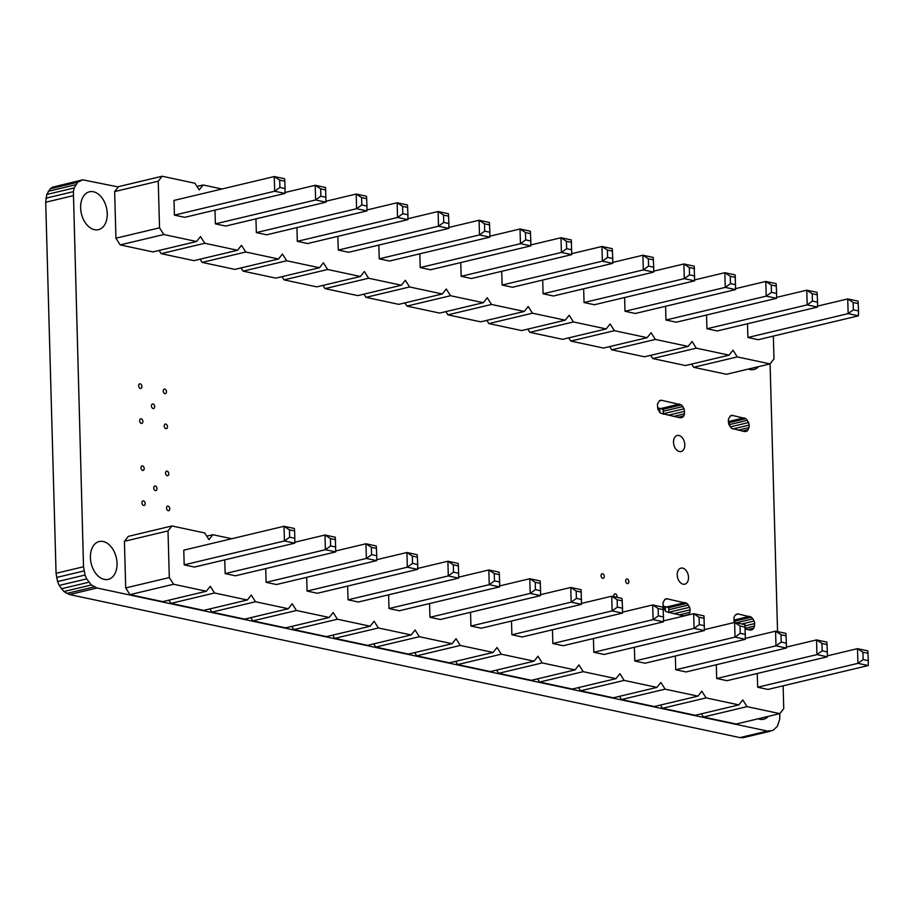 <?xml version="1.0" encoding="UTF-8"?>
<svg xmlns="http://www.w3.org/2000/svg" width="914" height="914" viewBox="0 0 914 914"><rect width="100%" height="100%" fill="white"/><g stroke="black" fill="none" stroke-linecap="round" stroke-linejoin="round"><path stroke-width="1.37" d="M663.301 414.236L663.187 410.215A12.727 2.868 178.4 0 0 659.737 408.364L659.417 408.295A12.727 2.868 178.4 0 0 657.589 407.975M668.842 612.734L668.717 608.484A12.727 2.868 178.4 0 0 665.278 606.633L665.392 610.94M663.084 606.245A12.727 2.868 178.4 0 1 664.946 606.565L665.278 606.633M729.521 425.81L729.475 424.05A9.186 2.068 178.4 0 0 728.561 423.193M735.016 622.514L735.016 622.32A9.186 2.068 178.4 0 0 734.045 621.44M231.756 538.734L212.905 534.713L208.975 539.66L204.713 532.965L171.935 525.961L168.005 530.92L169.307 577.557L173.569 584.252L206.335 591.244L210.277 586.297L214.527 592.992L247.306 599.995L251.236 595.037L255.497 601.743L288.264 608.735L292.194 603.777L296.456 610.483L329.223 617.476L333.164 612.517L337.415 619.224L370.193 626.216L374.123 621.257L378.385 627.964L411.151 634.956L415.082 629.997L419.343 636.704L452.11 643.696L456.052 638.737L460.302 645.444L493.08 652.436L497.01 647.478L501.272 654.184L534.039 661.176L537.969 656.229L542.231 662.924L574.997 669.916L578.939 664.969L583.201 671.664L615.967 678.656L619.898 673.709L624.159 680.404L656.926 687.408L660.856 682.45L665.118 689.156L697.896 696.148L701.826 691.19L706.088 697.896L738.855 704.888L742.785 699.93L747.046 706.636L779.813 713.628L783.744 708.67L783.115 685.831M171.935 525.961L128.337 536.358L124.407 541.305L125.709 587.942L129.959 594.648L162.738 601.641L206.335 591.244M168.884 600.167L170.929 603.389L203.696 610.381L247.306 599.995M209.843 608.918L211.888 612.129L244.655 619.121L288.264 608.735M250.813 617.658L252.858 620.869L285.625 627.861L329.223 617.476M291.772 626.398L293.817 629.609L326.584 636.601L370.193 626.216M332.742 635.139L334.775 638.349L367.554 645.341L411.151 634.956M373.7 643.879L375.745 647.089L408.512 654.081L452.11 643.696M414.659 652.619L416.704 655.829L449.471 662.821L493.08 652.436M455.629 661.359L457.663 664.569L490.441 671.573L534.039 661.176M496.588 670.099L498.633 673.321L531.4 680.313L574.997 669.916M537.546 678.839L539.591 682.061L572.358 689.053L615.967 678.656M578.516 687.579L580.55 690.801L613.328 697.793L656.926 687.408M619.475 696.331L621.52 699.541L654.287 706.533L697.896 696.148M660.434 705.071L662.479 708.281L695.246 715.274L738.855 704.888M701.404 713.811L703.437 717.022L736.216 724.014L779.813 713.628M306.693 577.328L307.07 591.072L317.398 593.277L417.652 569.388L417.709 564.509L412.545 563.412L407.324 567.194L417.652 569.388M266.111 582.332L366.365 558.443L376.682 560.648L276.428 584.537L266.111 582.332L265.723 568.588M347.651 586.068L348.04 599.812L358.357 602.018L458.611 578.128L458.668 573.261L453.515 572.153L448.294 575.934L458.611 578.128M511.497 621.029L511.886 634.784L522.202 636.978L622.457 613.1L622.525 608.221L617.361 607.125L612.14 610.895L622.457 613.1M429.58 603.548L429.957 617.293L440.285 619.498L540.54 595.62L540.597 590.741L535.433 589.633L530.211 593.414L540.54 595.62M470.539 612.289L470.927 626.044L481.244 628.238L581.498 604.36L581.087 589.667L570.77 587.462L571.181 602.155L581.498 604.36M388.998 608.553L489.253 584.674L499.57 586.879L399.315 610.758L388.998 608.553L388.61 594.808M757.272 673.481L757.66 687.225L767.977 689.43L868.231 665.541L868.3 660.673L863.136 659.565L857.915 663.347L868.231 665.541M716.313 664.741L716.702 678.485L727.018 680.69L827.273 656.8L827.341 651.933L822.177 650.825L816.956 654.607L827.273 656.8M675.355 656.001L675.732 669.745L686.06 671.95L786.314 648.06L786.371 643.182L781.219 642.085L775.986 645.855L786.314 648.06M552.467 629.769L552.844 643.525L563.173 645.73L663.427 621.84L663.484 616.961L658.331 615.865L653.099 619.635L663.427 621.84M593.426 638.52L593.814 652.265L604.131 654.47L704.386 630.58L703.974 615.899L693.657 613.694L694.069 628.375L704.386 630.58M634.385 647.261L634.773 661.005L645.09 663.21L745.344 639.32L744.933 624.639L734.616 622.434L735.027 637.115L745.344 639.32M184.182 564.852L284.437 540.962L284.026 526.281L289.452 529.846L294.616 530.943L294.354 528.475L284.026 526.281L183.771 550.159L184.182 564.852L194.511 567.057L294.754 543.167L294.822 538.289L289.658 537.192L284.437 540.962L294.754 543.167M224.764 559.848L225.141 573.592L235.469 575.797L335.724 551.907L335.312 537.226L324.996 535.021L325.395 549.702L335.724 551.907M703.437 717.022L747.046 706.636M662.479 708.281L706.088 697.896M621.52 699.541L665.118 689.156M580.55 690.801L624.159 680.404M539.591 682.061L583.201 671.664M498.633 673.321L542.231 662.924M457.663 664.569L501.272 654.184M416.704 655.829L460.302 645.444M375.745 647.089L419.343 636.704M334.775 638.349L378.385 627.964M293.817 629.609L337.415 619.224M252.858 620.869L296.456 610.483M211.888 612.129L255.497 601.743M206.758 536.175L212.905 534.713M170.929 603.389L214.527 592.992M124.407 541.305L168.005 530.92M129.959 594.648L173.569 584.252M125.709 587.942L169.307 577.557M307.07 591.072L407.324 567.194L406.913 552.502L417.241 554.707L417.709 564.509M376.694 559.699L406.913 552.502L412.34 556.066L417.504 557.174M335.735 550.959L365.954 543.761L366.365 558.443L371.587 554.672L376.751 555.769L376.682 560.648M371.587 554.672L371.381 547.326L365.954 543.761L376.271 545.966L376.751 555.769M348.04 599.812L448.294 575.934L447.883 561.242L458.2 563.447L458.668 573.261M417.664 568.439L447.883 561.242L453.31 564.806L458.474 565.915M511.886 634.784L612.14 610.895L611.729 596.214L622.046 598.407L622.525 608.221M581.51 603.411L611.729 596.214L617.156 599.778L622.32 600.875M429.957 617.293L530.211 593.414L529.8 578.722L540.128 580.927L540.597 590.741M499.581 585.931L529.8 578.722L535.238 582.298L540.391 583.395M540.551 594.671L570.77 587.462L576.197 591.038L581.361 592.135M470.927 626.044L571.181 602.155L576.403 598.384L581.567 599.481M458.622 577.18L488.841 569.982L489.253 584.674L494.474 580.893L499.638 582.001L499.57 586.879M494.474 580.893L494.268 573.558L488.841 569.982L499.158 572.187L499.638 582.001M757.66 687.225L857.915 663.347L857.503 648.654L867.832 650.859L868.3 660.673M827.284 655.852L857.503 648.654L862.93 652.23L868.094 653.327M716.702 678.485L816.956 654.607L816.545 639.914L826.862 642.119L827.341 651.933M786.326 647.112L816.545 639.914L821.972 643.479L827.136 644.587M675.732 669.745L775.986 645.855L775.575 631.174L785.903 633.379L786.371 643.182M745.356 638.372L775.575 631.174L781.013 634.739L786.166 635.847M552.844 643.525L653.099 619.635L652.687 604.954L663.016 607.147L663.484 616.961M622.468 612.151L652.687 604.954L658.126 608.518L663.278 609.615M663.438 620.892L693.657 613.694L699.084 617.258L704.248 618.355M593.814 652.265L694.069 628.375L699.29 624.605L704.454 625.702M704.397 629.632L734.616 622.434L740.043 625.999L745.207 627.107M634.773 661.005L735.027 637.115L740.249 633.345L745.413 634.442M294.776 542.219L324.996 535.021L330.422 538.586L335.575 539.683M225.141 573.592L325.395 549.702L330.628 545.932L335.781 547.029M412.34 556.066L412.545 563.412M371.381 547.326L376.545 548.434M453.31 564.806L453.515 572.153M617.156 599.778L617.361 607.125M535.238 582.298L535.433 589.633M576.197 591.038L576.403 598.384M494.268 573.558L499.432 574.655M862.93 652.23L863.136 659.565M821.972 643.479L822.177 650.825M781.013 634.739L781.219 642.085M658.126 608.518L658.331 615.865M699.084 617.258L699.29 624.605M740.043 625.999L740.249 633.345M294.616 530.943L294.822 538.289M289.452 529.846L289.658 537.192M330.422 538.586L330.628 545.932M221.988 189.004L203.137 184.982L199.206 189.929L194.945 183.234L162.166 176.242L158.236 181.189L159.539 227.826L163.8 234.521L196.567 241.513L200.509 236.566L204.759 243.261L237.537 250.265L241.467 245.306L245.729 252.013L278.496 259.005L282.426 254.046L286.688 260.753L319.454 267.745L323.396 262.786L327.646 269.493L360.424 276.485L364.355 271.527L368.616 278.233L401.383 285.225L405.313 280.267L409.575 286.973L442.342 293.965L446.283 289.007L450.533 295.713L483.312 302.705L487.242 297.758L491.504 304.453L524.27 311.446L528.201 306.498L532.462 313.194L565.229 320.186L569.171 315.239L573.421 321.934L606.199 328.937L610.129 323.979L614.391 330.685L647.158 337.677L651.088 332.719L655.349 339.425L688.116 346.417L692.058 341.459L696.319 348.165L729.086 355.158L733.017 350.199L737.278 356.906L770.045 363.898L773.975 358.939L773.347 336.101M162.166 176.242L118.569 186.627L114.638 191.574L115.941 238.211L120.191 244.918L152.969 251.91L196.567 241.513M159.116 250.436L161.161 253.658L193.928 260.65L237.537 250.265M200.075 259.188L202.12 262.398L234.887 269.39L278.496 259.005M241.045 267.928L243.09 271.138L275.857 278.13L319.454 267.745M282.003 276.668L284.048 279.878L316.815 286.87L360.424 276.485M322.962 285.408L325.007 288.618L357.774 295.61L401.383 285.225M363.932 294.148L365.977 297.358L398.744 304.351L442.342 293.965M404.891 302.888L406.936 306.099L439.703 313.091L483.312 302.705M445.861 311.628L447.894 314.85L480.673 321.842L524.27 311.446M486.819 320.368L488.864 323.59L521.631 330.582L565.229 320.186M527.778 329.109L529.823 332.33L562.59 339.323L606.199 328.937M568.748 337.86L570.782 341.071L603.56 348.063L647.158 337.677M609.707 346.6L611.752 349.811L644.519 356.803L688.116 346.417M650.665 355.34L652.71 358.551L685.477 365.543L729.086 355.158M691.635 364.08L693.669 367.291L726.447 374.283L770.045 363.898M296.924 227.597L297.301 241.342L307.63 243.547L407.884 219.657L407.941 214.79L402.777 213.682L397.556 217.463L407.884 219.657M256.343 232.602L356.597 208.712L366.914 210.917L266.66 234.807L256.343 232.602L255.954 218.857M337.883 236.338L338.271 250.082L348.588 252.287L448.843 228.397L448.9 223.53L443.747 222.422L438.514 226.204L448.843 228.397M501.729 271.298L502.117 285.054L512.434 287.259L612.688 263.369L612.757 258.491L607.593 257.394L602.372 261.164L612.688 263.369M419.812 253.818L420.189 267.574L430.517 269.767L530.771 245.889L530.828 241.01L525.664 239.902L520.443 243.684L530.771 245.889M460.77 262.558L461.159 276.314L471.475 278.507L571.73 254.629L571.319 239.936L561.002 237.743L561.413 252.424L571.73 254.629M379.23 258.822L479.484 234.944L489.801 237.149L389.547 261.027L379.23 258.822L378.842 245.078M747.503 323.75L747.892 337.495L758.209 339.7L858.463 315.821L858.532 310.943L853.368 309.835L848.146 313.616L858.463 315.821M706.545 315.01L706.933 328.754L717.25 330.959L817.504 307.07L817.573 302.203L812.409 301.094L807.188 304.876L817.504 307.07M665.586 306.27L665.963 320.014L676.291 322.219L776.546 298.33L776.603 293.451L771.45 292.354L766.218 296.136L776.546 298.33M542.699 280.05L543.076 293.794L553.404 295.999L653.659 272.109L653.716 267.231L648.563 266.134L643.33 269.904L653.659 272.109M583.658 288.79L584.046 302.534L594.363 304.739L694.617 280.849L694.206 266.168L683.889 263.963L684.3 278.644L694.617 280.849M624.616 297.53L625.005 311.274L635.321 313.479L735.576 289.589L735.164 274.908L724.848 272.703L725.259 287.384L735.576 289.589M174.414 215.121L274.668 191.232L274.257 176.551L279.684 180.115L284.848 181.212L284.585 178.756L274.257 176.551L174.003 200.429L174.414 215.121L184.731 217.326L284.985 193.437L285.054 188.558L279.89 187.461L274.668 191.232L284.985 193.437M214.996 210.117L215.373 223.861L225.701 226.066L325.955 202.177L325.544 187.496L315.227 185.291L315.627 199.972L325.955 202.177M693.669 367.291L737.278 356.906M652.71 358.551L696.319 348.165M611.752 349.811L655.349 339.425M570.782 341.071L614.391 330.685M529.823 332.33L573.421 321.934M488.864 323.59L532.462 313.194M447.894 314.85L491.504 304.453M406.936 306.099L450.533 295.713M365.977 297.358L409.575 286.973M325.007 288.618L368.616 278.233M284.048 279.878L327.646 269.493M243.09 271.138L286.688 260.753M202.12 262.398L245.729 252.013M196.978 186.445L203.137 184.982M161.161 253.658L204.759 243.261M114.638 191.574L158.236 181.189M120.191 244.918L163.8 234.521M115.941 238.211L159.539 227.826M297.301 241.342L397.556 217.463L397.144 202.771L407.473 204.976L407.941 214.79M366.925 209.969L397.144 202.771L402.571 206.335L407.735 207.444M325.967 201.229L356.186 194.031L356.597 208.712L361.818 204.942L366.982 206.038L366.914 210.917M361.818 204.942L361.613 197.595L356.186 194.031L366.503 196.236L366.982 206.038M338.271 250.082L438.514 226.204L438.114 211.511L448.431 213.716L448.9 223.53M407.895 218.709L438.114 211.511L443.541 215.076L448.694 216.184M502.117 285.054L602.372 261.164L601.96 246.483L612.277 248.677L612.757 258.491M571.741 253.681L601.96 246.483L607.387 250.048L612.551 251.144M420.189 267.574L520.443 243.684L520.032 228.991L530.36 231.196L530.828 241.01M489.813 236.2L520.032 228.991L525.459 232.567L530.623 233.664M530.783 244.941L561.002 237.743L566.429 241.307L571.593 242.404M461.159 276.314L561.413 252.424L566.634 248.654L571.787 249.751M448.854 227.449L479.073 220.251L479.484 234.944L484.706 231.162L489.87 232.27L489.801 237.149M484.706 231.162L484.5 223.827L479.073 220.251L489.39 222.456L489.87 232.27M747.892 337.495L848.146 313.616L847.735 298.924L858.052 301.129L858.532 310.943M817.516 306.121L847.735 298.924L853.162 302.5L858.326 303.597M706.933 328.754L807.188 304.876L806.776 290.184L817.093 292.389L817.573 302.203M776.557 297.381L806.776 290.184L812.203 293.748L817.367 294.856M665.963 320.014L766.218 296.136L765.806 281.443L776.135 283.648L776.603 293.451M735.587 288.641L765.806 281.443L771.245 285.008L776.397 286.116M543.076 293.794L643.33 269.904L642.919 255.223L653.247 257.428L653.716 267.231M612.7 262.421L642.919 255.223L648.357 258.788L653.51 259.884M653.67 271.161L683.889 263.963L689.316 267.528L694.48 268.636M584.046 302.534L684.3 278.644L689.522 274.874L694.686 275.971M694.629 279.901L724.848 272.703L730.275 276.268L735.439 277.376M625.005 311.274L725.259 287.384L730.48 283.614L735.644 284.711M285.008 192.488L315.227 185.291L320.654 188.855L325.807 189.963M215.373 223.861L315.627 199.972L320.86 196.202L326.012 197.298M402.571 206.335L402.777 213.682M361.613 197.595L366.777 198.704M443.541 215.076L443.747 222.422M607.387 250.048L607.593 257.394M525.459 232.567L525.664 239.902M566.429 241.307L566.634 248.654M484.5 223.827L489.664 224.924M853.162 302.5L853.368 309.835M812.203 293.748L812.409 301.094M771.245 285.008L771.45 292.354M648.357 258.788L648.563 266.134M689.316 267.528L689.522 274.874M730.275 276.268L730.48 283.614M284.848 181.212L285.054 188.558M279.684 180.115L279.89 187.461M320.654 188.855L320.86 196.202M118.306 186.959L82.763 179.83L77.656 182.286L74.228 187.941L73.383 191.643L83.528 566.76L85.036 575.043L86.681 578.882L91.343 584.971L97.033 587.999L767.429 731.063L773.016 730.435L777.391 726.276L779.688 719.398L779.848 713.583M777.551 631.597L770.079 363.852M93.422 191.78A19.445 12.887 -103.4 0 1 107.018 210.654A19.445 12.887 -103.4 0 1 98.449 229.654A19.445 12.887 -103.4 0 1 81.403 213.716A19.445 12.887 -103.4 0 1 89.435 191.803A19.445 12.887 -103.4 0 1 93.422 191.78M140.219 383.834A2.354 1.565 -103.4 0 1 141.864 386.119A2.354 1.565 -103.4 0 1 140.836 388.416A2.354 1.565 -103.4 0 1 138.768 386.496A2.354 1.565 -103.4 0 1 139.739 383.834A2.354 1.565 -103.4 0 1 140.219 383.834M164.817 389.078A2.354 1.565 -103.4 0 1 166.462 391.363A2.354 1.565 -103.4 0 1 165.423 393.671A2.354 1.565 -103.4 0 1 163.355 391.74A2.354 1.565 -103.4 0 1 164.337 389.09A2.354 1.565 -103.4 0 1 164.817 389.078M153.004 403.954A2.354 1.565 -103.4 0 1 154.66 406.239A2.354 1.565 -103.4 0 1 153.621 408.547A2.354 1.565 -103.4 0 1 151.553 406.616A2.354 1.565 -103.4 0 1 152.524 403.954A2.354 1.565 -103.4 0 1 153.004 403.954M141.202 418.829A2.354 1.565 -103.4 0 1 142.847 421.114A2.354 1.565 -103.4 0 1 141.807 423.422A2.354 1.565 -103.4 0 1 139.739 421.491A2.354 1.565 -103.4 0 1 140.722 418.829A2.354 1.565 -103.4 0 1 141.202 418.829M165.788 424.073A2.354 1.565 -103.4 0 1 167.445 426.37A2.354 1.565 -103.4 0 1 166.405 428.666A2.354 1.565 -103.4 0 1 164.337 426.735A2.354 1.565 -103.4 0 1 165.308 424.085A2.354 1.565 -103.4 0 1 165.788 424.073M142.515 465.877A2.354 1.565 -103.4 0 1 144.161 468.162A2.354 1.565 -103.4 0 1 143.121 470.459A2.354 1.565 -103.4 0 1 141.053 468.528A2.354 1.565 -103.4 0 1 142.036 465.877A2.354 1.565 -103.4 0 1 142.515 465.877M167.102 471.121A2.354 1.565 -103.4 0 1 168.759 473.406A2.354 1.565 -103.4 0 1 167.719 475.714A2.354 1.565 -103.4 0 1 165.651 473.783A2.354 1.565 -103.4 0 1 166.622 471.121A2.354 1.565 -103.4 0 1 167.102 471.121M155.3 485.997A2.354 1.565 -103.4 0 1 156.945 488.282A2.354 1.565 -103.4 0 1 155.906 490.578A2.354 1.565 -103.4 0 1 153.849 488.647A2.354 1.565 -103.4 0 1 154.82 485.997A2.354 1.565 -103.4 0 1 155.3 485.997M143.487 500.872A2.354 1.565 -103.4 0 1 145.143 503.157A2.354 1.565 -103.4 0 1 144.104 505.453A2.354 1.565 -103.4 0 1 142.036 503.523A2.354 1.565 -103.4 0 1 143.007 500.872A2.354 1.565 -103.4 0 1 143.487 500.872M168.085 506.116A2.354 1.565 -103.4 0 1 169.73 508.401A2.354 1.565 -103.4 0 1 168.69 510.709A2.354 1.565 -103.4 0 1 166.634 508.778A2.354 1.565 -103.4 0 1 167.605 506.116A2.354 1.565 -103.4 0 1 168.085 506.116M103.191 541.511A19.445 12.887 -103.4 0 1 116.798 560.385A19.445 12.887 -103.4 0 1 108.218 579.385A19.445 12.887 -103.4 0 1 91.183 563.447A19.445 12.887 -103.4 0 1 99.203 541.534A19.445 12.887 -103.4 0 1 103.191 541.511M661.039 400.183L659.405 400.743L657.406 404.262L657.874 409.289L660.548 413.185L680.05 417.812L682.564 417.321L683.832 415.893L684.563 413.802L684.106 408.775L681.421 404.879L661.039 400.183M758.597 366.628A19.445 12.887 -103.4 0 1 753.856 369.507A19.445 12.887 -103.4 0 1 748.326 369.073M732 415.322L730.366 415.881L728.367 419.4L728.835 424.427L731.508 428.323L744.556 431.579L747.081 431.088L749.069 427.569L749.16 425.079L748.612 422.542L745.938 418.646L732 415.322M678.942 435.475A8.249 5.461 -103.4 0 1 684.712 443.484A8.249 5.461 -103.4 0 1 681.079 451.539A8.249 5.461 -103.4 0 1 673.846 444.775A8.249 5.461 -103.4 0 1 677.251 435.487A8.249 5.461 -103.4 0 1 678.942 435.475M602.612 573.752A2.354 1.565 -103.4 0 1 604.257 576.037A2.354 1.565 -103.4 0 1 603.217 578.334A2.354 1.565 -103.4 0 1 601.149 576.414A2.354 1.565 -103.4 0 1 602.12 573.752A2.354 1.565 -103.4 0 1 602.612 573.752M627.198 578.996A2.354 1.565 -103.4 0 1 628.843 581.281A2.354 1.565 -103.4 0 1 627.815 583.589A2.354 1.565 -103.4 0 1 625.747 581.658A2.354 1.565 -103.4 0 1 626.718 579.008A2.354 1.565 -103.4 0 1 627.198 578.996M682.644 568.12A8.249 5.461 -103.4 0 1 688.413 576.117A8.249 5.461 -103.4 0 1 684.78 584.172A8.249 5.461 -103.4 0 1 677.548 577.419A8.249 5.461 -103.4 0 1 680.953 568.131A8.249 5.461 -103.4 0 1 682.644 568.12M613.98 596.693A2.354 1.565 -103.4 0 1 614.916 593.871A2.354 1.565 -103.4 0 1 615.396 593.871A2.354 1.565 -103.4 0 1 616.984 597.333M689.03 614.791L690.196 609.821L689.647 607.284L686.974 603.377L666.58 598.681L664.946 599.241L662.958 602.76L663.415 607.787L666.089 611.683L684.049 615.979M745.264 629.049L750.988 630.146L753.89 628.169L754.713 623.588L754.153 621.052L751.479 617.144L737.541 613.831L734.639 615.808L733.919 617.91L734.285 622.514M768.366 716.359A19.445 12.887 -103.4 0 1 763.624 719.238A19.445 12.887 -103.4 0 1 758.094 718.804M82.763 179.83L52.589 187.153L50.19 188.832L46.763 194.488L45.7 202.234L56.062 573.307L57.571 581.59L59.216 585.428L63.877 591.518L69.567 594.546L739.963 737.609L742.842 737.758L770.308 731.223M80.055 180.618L52.589 187.153M767.429 731.063L739.963 737.609M77.656 182.286L50.19 188.832M97.033 587.999L69.567 594.546M75.679 184.777L48.214 191.323M94.131 586.925L66.665 593.472M74.228 187.941L46.763 194.488M91.343 584.971L63.877 591.518M73.383 191.643L45.906 198.189M88.818 582.241L61.352 588.787M73.166 195.687L45.7 202.234M86.681 578.882L59.216 585.428M83.528 566.76L56.062 573.307M85.036 575.043L57.571 581.59M83.974 570.942L56.508 577.488M682.564 417.321L680.404 417.835M683.832 415.893L677.811 417.332M684.563 413.802L673.561 416.418M684.655 411.323L668.111 415.264M684.106 408.775L663.278 413.745M682.975 406.536L663.21 411.243M681.421 404.879L662.57 409.369M679.662 404.045L660.628 408.581M661.93 400.252L659.28 400.88M747.081 431.088L744.91 431.602M748.338 429.66L742.317 431.1M749.069 427.569L738.066 430.186M749.16 425.079L732.857 428.974M748.612 422.542L730.206 426.929M747.481 420.303L729.486 424.587M745.938 418.646L728.481 422.805M744.167 417.801L728.287 421.594M732.879 415.402L730.24 416.03M689.373 614.402L683.352 615.83M690.104 612.3L679.102 614.928M690.196 609.821L673.652 613.762M689.647 607.284L668.831 612.243M688.516 605.034L668.762 609.741M686.974 603.377L668.34 607.821M685.214 602.543L666.592 606.976M667.471 598.761L664.821 599.39M752.622 629.586L750.451 630.1M753.89 628.169L747.869 629.597M754.61 626.067L745.241 628.306M754.713 623.588L745.07 625.884M754.153 621.052L741.86 623.976M753.022 618.801L736.284 622.788M751.479 617.144L734.022 621.303M749.72 616.31L733.828 620.092M738.432 613.9L735.781 614.528M659.417 408.295L659.52 412.088M659.737 408.364L659.851 412.443M664.946 606.565L665.061 610.586"/></g></svg>
